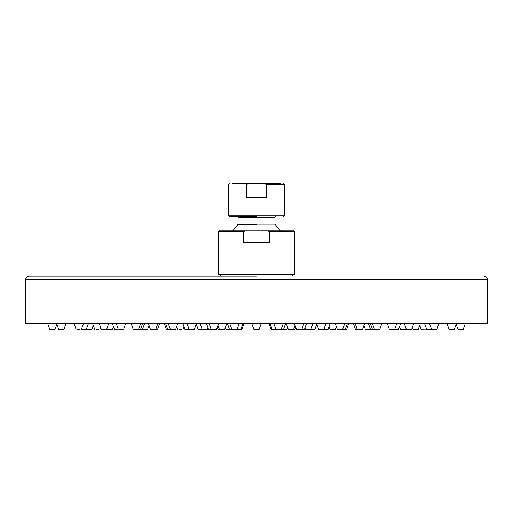 <?xml version="1.0" encoding="UTF-8"?>
<svg xmlns="http://www.w3.org/2000/svg" width="513" height="513" viewBox="0 0 513 513"><rect width="100%" height="100%" fill="white"/><g stroke="black" fill="none" stroke-linecap="round" stroke-linejoin="round"><path stroke-width="0.77" d="M25.65 323.216L25.65 279.585L487.35 279.585L487.35 323.216L25.65 323.216L26.343 323.908L256.5 323.908M457.917 329.218L455.986 323.908L457.917 329.218L463.284 329.218L465.22 323.908M447.067 323.908L448.997 329.218L454.364 329.218L456.301 323.908M424.674 323.908L426.604 329.218L436.916 329.218L438.846 323.908M407.213 329.218L410.81 329.218L406.328 329.218L404.398 323.908M374.958 329.218L379.299 329.218L374.445 329.218L372.509 323.908M337.522 329.218L342.428 329.218L337.291 329.218L335.355 323.908M296.546 329.218L301.791 329.218L296.482 329.218L294.552 323.908M253.813 329.218L259.187 329.218L253.813 329.218L251.883 323.908M211.209 329.218L216.454 329.218L211.144 329.218L209.214 323.908M170.572 329.218L175.478 329.218L170.572 329.218M133.701 329.218L138.042 329.218L133.701 329.218M102.19 329.218L105.787 329.218L102.19 329.218M77.425 329.218L80.111 329.218L77.425 329.218M60.489 329.218C53.653 329.218 70.935 329.218 60.489 329.218M52.121 329.218C43.688 329.218 61.765 329.218 52.121 329.218M399.505 326.736L400.403 329.218L406.328 329.218M419.73 325.422L421.115 329.218L426.547 329.045M412.337 327.454L412.984 329.218L418.351 329.218L420.282 323.908M387.424 323.908L389.354 329.218L398.601 329.218L400.531 323.908M357.721 329.218L362.069 329.218L357.208 329.218L355.278 323.908M318.759 329.218L323.754 329.218L318.573 329.218L316.636 323.908M275.885 329.218L281.207 329.218L275.866 329.218L273.929 323.908M229.491 329.218L237.115 329.218L231.793 329.218L229.837 323.908M189.246 329.218L194.241 329.218L189.246 329.218M150.931 329.218L155.279 329.218L150.931 329.218M119.247 329.218L122.671 329.218L119.247 329.218M96.194 329.218L98.477 329.218L96.194 329.218M83.202 329.218C75.373 329.218 93.225 329.218 83.202 329.218M90.032 329.218C79.586 329.218 96.867 329.218 90.032 329.218M108.602 323.908L106.672 329.218L107.223 329.218L106.948 328.455M363.967 325.415L365.346 329.218L374.445 329.218M344.589 323.908L342.658 329.218L346.653 329.218L348.59 323.908M303.786 323.908L301.856 329.218L310.371 329.218L306.024 329.218M208.002 327.801L207.489 329.218L211.144 329.218M164.41 323.908L166.347 329.218L170.342 329.218L168.411 323.908M140.491 323.908L138.555 329.218L142.556 329.218L144.486 323.908M112.469 323.908L114.399 329.218L118.279 329.218L116.342 323.908M109.91 329.218C100.824 329.218 118.997 329.218 109.91 329.218M353.444 323.908L355.374 329.218L357.208 329.218M325.87 323.908L323.94 329.218L328.115 329.218L330.045 323.908M283.163 323.908L281.233 329.218L287.068 329.218L287.671 327.55M182.955 323.908L184.885 329.218L189.06 329.218L187.13 323.908M157.722 323.908L155.792 329.218L157.626 329.218L159.556 323.908M145.795 329.218C135.355 329.218 152.637 329.218 145.795 329.218M295.065 325.325L293.648 329.218L294.956 329.218L295.719 327.121M329.051 326.646L329.987 329.218L335.355 329.218L336.323 326.563M269.113 323.908L271.05 329.218L275.866 329.218M239.071 323.908L237.134 329.218L241.95 329.218L243.887 323.908M202.629 329.218L206.976 329.218L202.629 329.218M178.986 329.218L181.673 329.218L178.986 329.218M217.281 327.121L218.044 329.218L219.352 329.218L217.935 325.325M312.815 323.908L310.884 329.218L314.95 329.218L316.88 323.908M288.793 329.218L293.135 329.218L288.28 329.218L286.35 323.908M219.865 329.218L224.207 329.218L219.865 329.218M196.12 323.908L198.05 329.218L202.116 329.218L200.185 323.908M225.329 327.55L225.932 329.218L229.433 329.218L227.503 323.908M232.684 183.782L280.316 183.782L232.684 183.782M248.67 183.782C223.488 183.782 223.488 183.782 248.67 183.782L264.33 183.782C289.512 183.782 289.512 183.782 264.33 183.782L248.67 183.782L246.535 184.475C223.174 184.475 223.174 184.475 246.535 184.475L246.535 197.633L266.465 197.633L266.465 184.475L284.317 184.475L284.317 215.87L228.683 215.87L229.375 216.563L256.5 216.563M269.556 231.568L269.556 242.418L243.444 242.418L243.444 231.568L245.624 230.876L267.376 230.876L269.556 231.568L294.59 231.568L294.59 274.275L218.41 274.275L219.102 274.968L256.5 274.968M245.624 230.876L219.102 230.876L245.624 230.876M267.376 230.876L293.898 230.876L267.376 230.876M227.528 230.876L256.5 230.876M232.748 230.876L237.808 224.688L256.5 224.688M280.252 230.876L274.968 224.175L238.032 224.175L237.808 224.688M238.032 224.175L238.032 217.256L274.968 217.256L274.968 224.175M264.33 183.782L266.465 184.475M256.5 276.122L29.113 276.122C27.016 276.334 25.862 277.488 25.65 279.585M292.282 274.968L292.282 276.122M243.444 231.568L218.41 231.568L243.444 231.568M487.35 323.216L486.657 323.908M431.548 329.218L429.612 323.908M411.695 329.218L413.632 323.908M379.812 329.218L381.743 323.908M259.187 329.218L261.117 323.908M216.518 329.218L218.448 323.908M175.709 329.218L177.645 323.908M133.188 329.218L131.257 323.908M101.305 329.218L99.368 323.908M76.084 329.218L74.154 323.908M81.452 329.218L83.388 323.908M58.636 329.218L56.699 323.908M64.003 329.218L65.933 323.908M49.716 329.218L47.78 323.908M55.083 329.218L57.014 323.908M394.721 329.218L396.658 323.908M362.582 329.218L364.512 323.908M194.427 329.218L196.364 323.908M150.418 329.218L148.488 323.908M123.646 329.218L125.576 323.908M94.648 329.218L92.718 323.908M100.016 329.218L100.663 327.454M86.396 329.218L88.326 323.908M91.885 329.218L93.27 325.422M405.777 329.218L406.052 328.455M372.406 329.218L370.476 323.908M345.345 329.218L347.282 323.908M304.485 329.218L306.415 323.908M208.515 329.218L206.585 323.908M167.655 329.218L165.718 323.908M140.594 329.218L142.524 323.908M112.597 329.218L113.495 326.736M370.444 329.218L368.514 323.908M283.567 329.218L285.497 323.908M147.654 329.218L149.033 325.415M305.511 329.218L304.998 327.801M272.102 329.218L270.171 323.908M240.898 329.218L242.829 323.908M177.645 329.218L176.677 326.563M183.013 329.218L183.949 326.646M224.72 329.218L226.65 323.908M294.59 274.275L293.898 274.968M219.102 230.876L218.41 231.568L218.41 274.275M294.59 231.568L293.898 230.876M238.032 217.256L237.339 216.563M274.968 217.256L275.661 216.563M284.317 215.87L283.625 216.563M229.375 183.782L228.683 184.475L228.683 215.87M284.317 184.475L283.625 183.782M487.35 279.585C487.138 277.488 485.984 276.334 483.887 276.122M220.718 274.968L220.718 276.122"/></g></svg>
